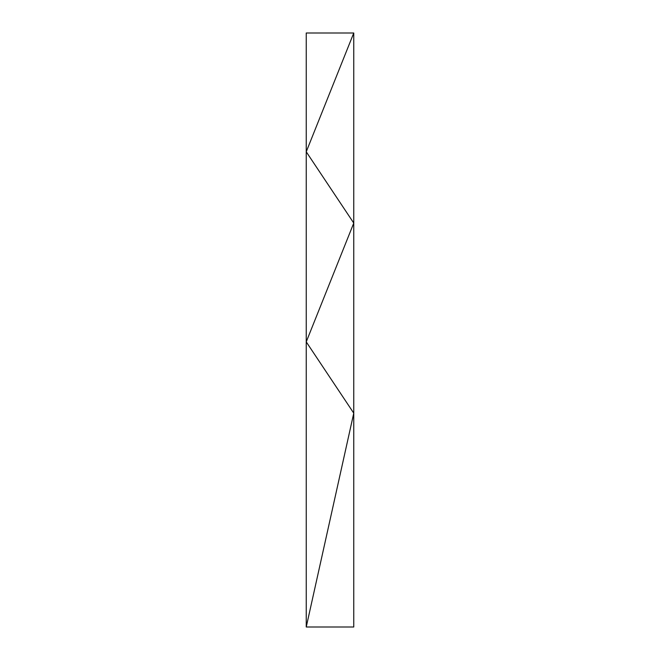 <?xml version="1.0" encoding="UTF-8"?>
<svg xmlns="http://www.w3.org/2000/svg" width="660" height="660" viewBox="0 0 660 660"><rect width="100%" height="100%" fill="white"/><g stroke="black" fill="none" stroke-linecap="round" stroke-linejoin="round"><path stroke-width="0.99" d="M306.24 33L306.24 151.792L353.76 223.072L353.76 33L306.24 33L353.76 33L306.24 151.792L353.76 33L353.76 223.072L306.24 151.792L306.24 33M306.24 341.88L353.76 223.072L353.76 413.168L306.24 341.88L306.24 151.792L306.24 341.88L353.76 413.168L306.24 627L353.76 413.168L353.76 627L306.24 627L306.24 341.88L353.76 223.072L353.76 627L306.24 627L306.24 341.88"/></g></svg>
